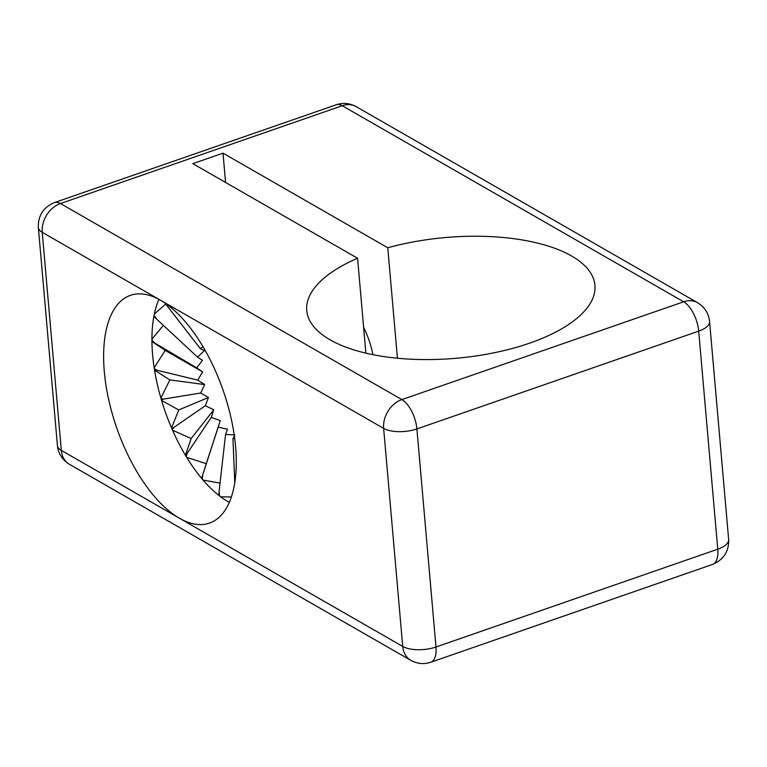 <?xml version="1.0" encoding="UTF-8"?>
<svg xmlns="http://www.w3.org/2000/svg" width="767" height="767" viewBox="0 0 767 767"><rect width="100%" height="100%" fill="white"/><g stroke="black" fill="none" stroke-linecap="round" stroke-linejoin="round"><path stroke-width="1.15" d="M397.431 358.218L387.766 247.779A144.647 60.603 175 0 1 594.933 285.295A144.647 60.603 175 0 1 529.623 343.146A144.647 60.603 175 0 1 384.507 356.665A144.647 60.603 175 0 1 306.742 310.51A144.647 60.603 175 0 1 357.575 258.258L365.878 353.146M202.987 346.722L200.302 348.649L204.338 350.615L197.541 357.134L202.507 360.298L196.668 367.863L202.613 371.88L197.742 380.106L204.636 384.574L200.676 393.02L208.442 397.498L205.297 405.733L213.782 409.779L211.261 417.382L220.282 420.594L218.183 427.161L227.492 429.184L225.575 434.419L234.942 434.975M372.925 354.67A51.83 24.256 -109.1 0 0 363.625 327.375M158.874 299.341A120.534 56.403 -109.1 0 0 156.631 305.295A120.534 56.403 -109.1 0 0 154.042 315.429A120.534 56.403 -109.1 0 0 153.86 316.387A120.534 56.403 -109.1 0 0 152.374 327.825A120.534 56.403 -109.1 0 0 151.924 340.28A120.534 56.403 -109.1 0 0 151.933 341.43A120.534 56.403 -109.1 0 0 152.604 354.757A120.534 56.403 -109.1 0 0 154.311 368.687A120.534 56.403 -109.1 0 0 154.512 369.943A120.534 56.403 -109.1 0 0 157.312 384.267A120.534 56.403 -109.1 0 0 161.07 398.715A120.534 56.403 -109.1 0 0 161.444 399.99A120.534 56.403 -109.1 0 0 166.171 414.324A120.534 56.403 -109.1 0 0 171.722 428.312A120.534 56.403 -109.1 0 0 172.249 429.53A120.534 56.403 -109.1 0 0 178.586 442.895A120.534 56.403 -109.1 0 0 185.537 455.473A120.534 56.403 -109.1 0 0 186.189 456.547A120.534 56.403 -109.1 0 0 193.696 468.033A120.534 56.403 -109.1 0 0 201.596 478.34A120.534 56.403 -109.1 0 0 202.306 479.193A120.534 56.403 -109.1 0 0 210.484 488.023A120.534 56.403 -109.1 0 0 218.777 495.348A120.534 56.403 -109.1 0 0 219.515 495.923A120.534 56.403 -109.1 0 0 227.799 501.493A120.534 56.403 -109.1 0 0 229.343 502.347M336.243 104.763L54.457 202.574A24.103 11.284 70.9 0 1 60.459 203.543A24.103 18.763 119.9 0 0 42.243 232.334L160.418 300.194A120.534 56.403 -109.1 0 0 130.428 295.353A120.534 56.403 -109.1 0 0 104.302 371.525A120.534 56.403 -109.1 0 0 179.497 518.262A120.534 56.403 -109.1 0 0 209.477 523.104A120.534 56.403 -109.1 0 0 235.613 446.931A120.534 56.403 -109.1 0 0 160.418 300.194L383.644 428.379A24.103 18.763 -60.1 0 1 401.86 399.588L683.646 301.786L342.245 105.731L60.459 203.543L401.86 399.588A24.103 11.284 70.9 0 1 416.903 428.935L698.689 331.133A24.103 11.284 -109.1 0 0 683.646 301.786A24.103 18.763 -60.1 0 1 697.558 302.687L356.156 106.632A24.103 18.763 119.9 0 0 342.245 105.731A24.103 11.284 -109.1 0 0 336.243 104.763C342.983 102.5 349.627 103.123 356.156 106.632M357.575 258.258L192.824 163.649L223.015 153.17L387.766 247.779M225.575 182.46L223.015 153.17M234.366 436.135L232.947 438.657L234.692 438.513M151.933 341.43L154.733 343.031L151.924 340.28M153.86 316.387L156.679 319.149L154.042 315.429M219.515 495.923L219.113 491.273L218.777 495.348M202.306 479.193L202.641 475.109L201.596 478.34L206.275 463.671L186.678 457.362M186.189 456.547L187.234 453.316L185.537 455.473M172.249 429.53L173.936 427.382L171.722 428.312M161.444 399.99L163.668 399.061L161.07 398.715M154.512 369.943L157.12 370.288L154.311 368.687M154.177 367.796L165.183 350.394L151.933 341.478M151.914 339.148L163.371 325.371M154.32 314.077L165.73 304.01M231.394 496.978L220.675 496.795M220.043 483.114L203.073 480.084M185.432 455.282L191.165 438.532L172.537 430.201M171.54 427.909L178.749 409.962L161.588 400.47M160.878 398.063L169.89 379.895L154.56 370.212M234.779 482.798L232.947 438.657M219.113 491.273L225.575 434.419M202.641 475.109L218.183 427.161M206.275 463.671L220.282 420.594M187.234 453.316L211.261 417.382M191.165 438.532L213.782 409.779M200.302 348.649L165.01 303.09M173.936 427.382L205.297 405.733M178.749 409.962L208.442 397.498M197.541 357.134L156.679 319.149M163.668 399.061L200.676 393.02M169.89 379.895L204.636 384.574M196.668 367.863L154.733 343.031M157.12 370.288L197.742 380.106M202.613 371.88L165.183 350.394M402.723 646.447L61.312 450.392A24.103 18.763 119.9 0 0 69.442 464.313L410.844 660.368A24.103 18.763 -60.1 0 1 402.723 646.447L383.644 428.379A24.103 10.105 -5 0 0 416.903 428.935L435.982 647.003A24.103 11.284 70.9 0 1 430.757 662.237L712.543 564.426A24.103 11.284 -109.1 0 0 717.768 549.191L435.982 647.003A24.103 10.105 175 0 1 402.723 646.447M697.558 302.687C704.748 307.193 708.746 313.463 709.571 321.488A24.103 10.105 -5 0 1 698.689 331.133L717.768 549.191A24.103 10.105 -5 0 0 728.65 539.556C728.986 551.454 723.617 559.737 712.543 564.426M54.457 202.574C43.383 207.263 38.014 215.546 38.35 227.444A24.103 10.105 -5 0 0 42.243 232.334L61.312 450.392A24.103 10.105 175 0 1 57.429 445.512C58.254 453.537 62.261 459.807 69.442 464.313M410.844 660.368C417.373 663.877 424.017 664.5 430.757 662.237M709.571 321.488L728.65 539.556M38.35 227.444L57.429 445.512"/></g></svg>
